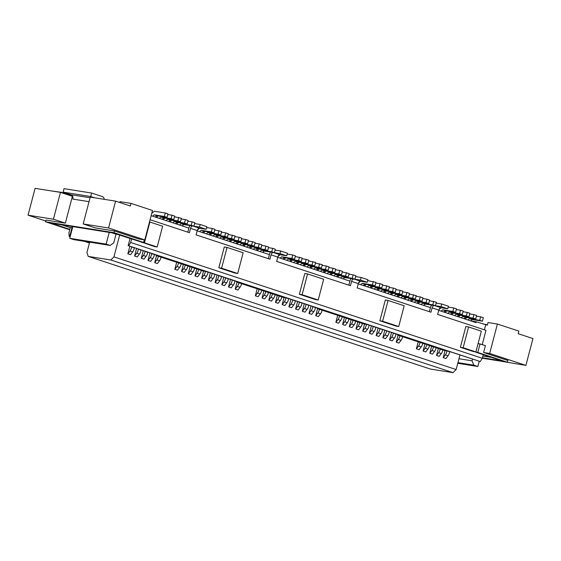 <?xml version="1.0" encoding="UTF-8"?>
<svg xmlns="http://www.w3.org/2000/svg" width="561" height="561" viewBox="0 0 561 561"><rect width="100%" height="100%" fill="white"/><g stroke="black" fill="none" stroke-linecap="round" stroke-linejoin="round"><path stroke-width="0.84" d="M236.37 281.341L236.609 282.029L254.722 287.996L258.305 288.564L259.645 289.006L256.342 288.48L264.392 291.131L267.702 291.657L269.042 292.099L265.458 291.531L283.571 297.498L287.162 298.066L320.71 309.111L317.126 308.543L335.24 314.511L340.169 315.52L336.859 314.994L344.91 317.645L348.22 318.171L349.559 318.613L345.976 318.045L364.096 324.006L367.679 324.581L401.227 335.625L397.644 335.057L415.757 341.018L420.687 342.028L417.377 341.502L430.077 345.127L426.493 344.552L444.614 350.52L448.197 351.088L480.286 361.557L128.686 245.795L159.668 256.089L156.084 255.521L174.205 261.489L179.127 262.499L175.824 261.973A4.488 2.77 108.2 0 1 175.551 261.91A4.488 2.77 108.2 0 1 175.011 261.615M72.614 227.359L72.187 227.219L72.635 227.296M147.985 260.458L150.671 261.342L152.781 258.565L150.103 257.681L147.985 260.458L149.969 252.899M237.696 273.509L243.144 252.731L227.044 247.429L224.281 246.987L218.832 267.765L221.588 268.207L237.696 273.509L234.94 273.067L218.832 267.765M166.063 220.578L167.578 219.246L170.264 220.129L180.474 221.756L181.385 218.292L174.499 216.742M168.742 221.462L170.264 220.129M239.091 237.289L241.777 238.173L240.865 241.637L238.18 240.753L239.091 237.289L234.891 236.623M156.442 217.409L158.146 215.915M160.867 217.037L163.553 217.92L173.77 219.547L171.084 218.664L160.867 217.037L159.352 218.369M162.038 219.253L163.553 217.92M171.084 218.664L171.989 215.2L167.795 214.533M173.77 219.547L174.674 216.083L171.989 215.2M203.412 232.878L205.109 231.384M163.153 219.617L164.85 218.124M192.121 221.826L194.807 222.71L193.896 226.174L191.21 225.291L192.121 221.826L187.921 221.16M290.64 261.594L292.337 260.101M295.065 261.223L297.751 262.106L307.961 263.733L305.282 262.843L295.065 261.223L293.55 262.555M296.236 263.439L297.751 262.106M305.282 262.843L306.187 259.385L301.993 258.719M307.961 263.733L308.873 260.269L306.187 259.385M317.477 270.43L319.181 268.943M321.909 270.058L324.588 270.942L334.805 272.569L332.119 271.685L321.909 270.058L320.387 271.391M323.073 272.274L324.588 270.942M332.119 271.685L333.031 268.221L328.83 267.555M334.805 272.569L335.709 269.105L333.031 268.221M254.806 247.969L257.492 248.853L267.702 250.472L265.023 249.589L254.806 247.969L253.292 249.301M119.781 202.521L120.012 201.651L131.036 203.405L152.508 210.48L144.787 239.912L138.721 238.944L114.43 230.95L113.981 232.682L45.602 221.805L69.711 229.744M144.324 239.835L143.637 242.443L141.428 242.093L113.49 233.081L51.731 223.257L69.802 229.4M91.604 193.047L64.038 188.664L63.127 192.128L90.7 196.511L91.604 193.047L102.34 196.581A3.59 2.812 99 0 1 104.248 199.337M109.206 232.401L106.134 244.105L69.739 238.313L73.764 239.638L110.159 245.43L113.75 242.85L116.022 234.189L111.856 232.822M110.159 245.43L106.134 244.105M35.091 188.342L28.05 215.179L53.414 219.211L60.455 192.374L35.091 188.342M72.467 195.95L61.563 192.36L50.483 190.789M69.683 236.412L69.136 236.328L68.94 232.689L70.3 227.493L71.955 227.759L69.683 236.412L70.195 236.581M84.837 241.398L89.451 242.92M69.136 236.328L70.174 236.665M84.283 241.314L89.43 243.004M245.802 239.498L248.481 240.381L247.576 243.846L244.891 242.962L245.802 239.498L241.602 238.832M244.891 242.962L234.68 241.335L237.359 242.226L247.576 243.846M360.527 280.093L361.207 277.499L367.918 279.708L367.238 282.302L360.527 280.093L353.914 279.041A2.693 1.662 108.2 0 0 351.579 281.377L350.443 285.703L276.629 261.405L277.765 257.078A2.693 1.662 108.2 0 1 280.1 254.743L286.72 255.795L280.009 253.586L280.689 250.991L275.093 250.101M152.641 216.16L154.163 214.828L156.842 215.712L167.059 217.338L164.373 216.455L165.278 212.991L154.254 211.238L151.729 213.446M165.278 212.991L167.963 213.874L167.059 217.338M179.478 224.996L181 223.664L183.685 224.547L193.896 226.174M182.164 225.88L183.685 224.547M336.495 276.692L338.01 275.36L348.227 276.987L349.131 273.523L342.252 271.973M330.899 274.848L332.603 273.361M348.227 276.987L345.541 276.103L335.324 274.476L338.01 275.36M333.809 275.809L335.324 274.476M345.541 276.103L346.446 272.639M324.188 272.639L325.892 271.152M328.62 272.267L331.299 273.151L341.516 274.778L338.83 273.894L328.62 272.267L327.098 273.6M329.784 274.483L331.299 273.151M338.83 273.894L339.735 270.43L335.541 269.764M341.516 274.778L342.42 271.314L339.735 270.43M361.207 277.499L355.611 276.608M351.053 278.579A5.386 3.324 -71.8 0 0 349.924 281.117L348.851 285.184M255.97 250.185L257.492 248.853M480.286 361.557L482.292 358.276L483.245 354.636M216.827 237.296L218.531 235.802M227.044 247.429L221.588 268.207M302.94 265.648L304.462 264.315L314.672 265.942L315.584 262.478L308.697 260.928M134.275 247.731L134.254 247.899A5.386 3.324 -71.8 0 1 134.037 249.056A5.386 3.324 -71.8 0 1 132.655 251.938L130.538 254.715L127.859 253.831L129.843 246.272M233.159 242.668L234.68 241.335M235.844 243.551L237.359 242.226M265.023 249.589L265.928 246.125L261.728 245.459M265.928 246.125L268.614 247.008L267.702 250.472M309.651 267.856L311.173 266.524L321.383 268.151L322.295 264.687L315.408 263.137M304.055 266.012L305.759 264.519M321.383 268.151L318.697 267.267L308.487 265.641L311.173 266.524M306.965 266.973L308.487 265.641M318.697 267.267L319.609 263.803M302.113 294.714L318.213 300.016L323.662 279.245L307.561 273.936L302.113 294.714L299.35 294.28L304.805 273.502L307.561 273.936M261.517 250.178L264.203 251.062L274.413 252.681L271.727 251.798L261.517 250.178L260.002 251.51M280.689 250.991L287.4 253.2L286.72 255.795M164.373 216.455L154.163 214.828M187.816 232.163L188.882 228.096L151.147 215.669M289.525 261.23L291.04 259.897L301.257 261.517L302.162 258.06L295.282 256.503M283.929 259.385L285.633 257.892M301.257 261.517L298.571 260.634L288.361 259.014L291.04 259.897M286.839 260.346L288.361 259.014M298.571 260.634L299.476 257.176M250.381 248.341L252.078 246.847M175.824 261.973L183.875 264.624L187.185 265.15L188.524 265.591L184.941 265.023L203.054 270.984L206.637 271.559L240.192 282.604L236.609 282.029M277.947 256.538L280.009 254.729M281.65 256.805L284.329 257.688L294.546 259.308L291.86 258.425L281.65 256.805L280.128 258.137M282.814 259.021L284.329 257.688M291.86 258.425L292.772 254.967L287.169 254.077M294.546 259.308L295.451 255.851L292.772 254.967M280.009 253.586L273.389 252.534A2.693 1.662 108.2 0 0 271.054 254.869L269.925 259.196L196.112 234.891L197.248 230.564A2.693 1.662 108.2 0 1 199.583 228.229L206.203 229.281L199.492 227.072L200.172 224.477L194.576 223.587M180.474 221.756L177.795 220.873L178.7 217.409M176.568 224.035L178.272 222.549M150.082 219.737L189.401 232.682L190.537 228.355A2.693 1.662 108.2 0 1 192.872 226.02L199.492 227.072M190.018 225.557A5.386 3.324 -71.8 0 0 188.882 228.096M185.41 219.617L188.096 220.501L187.185 223.965L184.499 223.082L185.41 219.617L181.21 218.951M200.172 224.477L206.883 226.686L206.203 229.281M256.342 288.48A4.488 2.77 108.2 0 1 256.068 288.417A4.488 2.77 108.2 0 1 255.528 288.123M336.859 314.994A4.488 2.77 108.2 0 1 336.593 314.931A4.488 2.77 108.2 0 1 336.046 314.637M140.986 249.94L140.965 250.108A5.386 3.324 -71.8 0 1 140.748 251.265A5.386 3.324 -71.8 0 1 139.366 254.147L137.249 256.924L134.563 256.04L136.547 248.481M138.301 249.056L140.965 250.108M262.681 252.394L264.203 251.062M318.213 300.016L315.457 299.581L299.35 294.28M429.375 311.692L430.441 307.624L358.22 283.845M45.602 221.805L46.058 220.073L65.357 223.145L53.414 219.211M65.357 223.145L72.397 196.308L60.455 192.374M156.084 255.521L155.853 254.834M154.401 254.357L154.387 254.526A5.386 3.324 -71.8 0 1 154.163 255.683A5.386 3.324 -71.8 0 1 152.781 258.565M199.611 231.623L201.133 230.291L203.811 231.174L214.029 232.801L211.343 231.917L212.247 228.453L206.651 227.563M197.43 230.031L199.492 228.222M211.343 231.917L201.133 230.291M257.092 250.55L258.789 249.056M209.008 234.715L210.522 233.383L220.732 235.01L221.644 231.546L214.765 229.996M89.038 201.658L72.818 199.078A3.59 2.812 99 0 0 71.044 194.737L90.062 197.76M172.774 222.787L174.289 221.455L176.974 222.338L187.185 223.965M175.453 223.671L176.974 222.338M243.67 246.132L245.374 244.638M315.198 267.849L317.884 268.733L328.094 270.36L325.408 269.476L315.198 267.849L313.676 269.182M438.737 310.359L476.065 322.652L476.296 321.783L470.77 320.906M157.178 246.994L162.627 226.216L149.878 222.023L144.429 242.801L157.178 246.994L154.422 246.56L141.73 242.142M264.392 291.131A4.488 2.77 108.2 0 1 264.126 291.068L256.068 288.417M191.21 225.291L181 223.664M146.077 256.356L143.392 255.472A5.386 3.324 -71.8 0 0 144.773 252.59A5.386 3.324 -71.8 0 0 144.99 251.433L147.676 252.317A5.386 3.324 -71.8 0 1 147.452 253.474A5.386 3.324 -71.8 0 1 146.077 256.356L143.96 259.133L141.274 258.249L143.258 250.69M277.702 257.338L349.924 281.117M351.579 281.377L358.283 283.586A2.693 1.662 108.2 0 1 360.625 281.25L367.238 282.302M251.601 245.171L241.391 243.551L244.07 244.435L254.287 246.055L251.601 245.171L252.506 241.707L248.313 241.041M252.506 241.707L255.192 242.59L254.287 246.055M89.648 242.17L86.92 252.576L88.217 256.391L110.826 259.988L113.939 256.875L119.689 234.933M144.429 242.801L141.674 242.359M183.875 264.624A4.488 2.77 108.2 0 1 183.601 264.561L175.551 261.91M169.864 221.826L171.561 220.34M184.499 223.082L174.289 221.455M297.351 263.803L299.048 262.31M300.261 264.764L301.776 263.432L304.462 264.315M314.672 265.942L311.993 265.058L301.776 263.432M311.993 265.058L312.898 261.594M219.737 238.25L221.258 236.917L223.944 237.801L234.154 239.428L235.066 235.964L228.18 234.414M222.422 239.133L223.944 237.801M271.727 251.798L272.639 248.334L268.439 247.667M272.639 248.334L275.325 249.224L274.413 252.681M215.712 236.924L217.233 235.592L227.443 237.219L224.765 236.335L225.669 232.871L221.469 232.205M225.669 232.871L228.355 233.755L227.443 237.219M220.732 235.01L218.054 234.126L218.958 230.662M478.112 343.5L485.426 345.576L483.61 352.497L489.676 353.465L525.909 365.393L499.199 360.919M483.61 352.497L507.901 360.499L507.446 362.231L482.306 358.234M218.054 234.126L207.836 232.499L210.522 233.383M212.247 228.453L214.933 229.337L214.029 232.801M234.154 239.428L231.469 238.544L221.258 236.917M231.469 238.544L232.38 235.08M143.392 255.472L141.274 258.249M83.189 223.944L90.23 197.107L115.594 201.147L108.554 227.976L83.189 223.944L95.132 227.878L114.43 230.95M115.594 201.147L130.355 206.006L131.036 203.405M155.327 217.044L156.842 215.712M236.959 243.923L238.663 242.429M210.123 235.087L211.82 233.593M71.955 227.759L72.467 227.927M118.757 234.631L116.022 234.189M61.675 224.842L70.258 227.668M139.366 254.147L136.681 253.263L134.563 256.04M136.681 253.263A5.386 3.324 -71.8 0 0 138.062 250.381A5.386 3.324 -71.8 0 0 138.279 249.224M316.362 270.065L317.884 268.733M177.795 220.873L167.578 219.246M213.033 236.041L214.547 234.708L217.233 235.592M224.765 236.335L214.547 234.708M246.581 247.092L248.095 245.76L250.781 246.644L260.998 248.264L258.312 247.38L259.217 243.916L261.903 244.799L260.998 248.264M249.266 247.976L250.781 246.644M149.499 221.96L149.878 222.023M94.655 197.816L90.7 196.511M63.127 192.128L71.044 194.737M202.297 232.506L203.811 231.174M128.132 245.711L130.068 238.348M325.408 269.476L326.32 266.012L322.119 265.346M326.32 266.012L329.005 266.896L328.094 270.36M447.755 308.816L441.044 306.608L441.731 304.013L448.435 306.222L447.755 308.816L441.142 307.765A2.693 1.662 108.2 0 0 438.807 310.1L437.671 314.426L485.98 330.331L482.257 344.531M358.283 283.586L357.154 287.912L430.96 312.218L432.096 307.891A2.693 1.662 108.2 0 1 434.431 305.556L441.044 306.608M143.637 242.443L113.981 232.682M258.312 247.38L248.095 245.76M340.52 278.018L342.035 276.685L344.72 277.569L354.931 279.196L352.252 278.312L353.157 274.848L348.956 274.182M337.61 277.057L339.307 275.57M352.252 278.312L342.035 276.685M229.133 241.342L230.655 240.01L240.865 241.637M72.811 226.609L69.739 238.313M45.813 221.027L28.05 215.179M131.59 246.847L134.254 247.899M223.537 239.505L225.242 238.011M197.177 230.823L269.406 254.603L268.333 258.67M230.248 241.714L231.952 240.22M310.766 268.221L312.47 266.727M61.472 192.711L61.563 192.36M353.157 274.848L355.842 275.731L354.931 279.196M150.103 257.681A5.386 3.324 -71.8 0 0 151.484 254.799A5.386 3.324 -71.8 0 0 151.701 253.642L154.387 254.526M476.296 321.783L487.341 325.142L488.021 322.54L497.397 324.034L518.869 331.102L518.189 333.697L532.95 338.556L525.909 365.393M239.87 244.876L241.391 243.551M132.655 251.938L129.97 251.055L127.859 253.831M441.731 304.013L436.128 303.122M206.322 233.832L207.836 232.499M226.448 240.459L227.969 239.126L230.655 240.01M238.18 240.753L227.969 239.126M108.554 227.976L144.787 239.912M259.217 243.916L255.024 243.25M129.97 251.055A5.386 3.324 -71.8 0 0 131.351 248.172A5.386 3.324 -71.8 0 0 131.569 247.015M113.939 256.875L456.142 369.545L453.029 372.658L110.826 259.988M242.555 245.76L244.07 244.435M131.653 238.874L130.699 242.506L128.686 245.795M343.199 278.901L344.72 277.569M317.126 308.543L316.888 307.856M270.535 252.064A5.386 3.324 -71.8 0 0 269.406 254.603M130.699 242.506L482.292 358.276M395.975 326.088L379.874 320.787L385.323 300.009L388.079 300.451L382.63 321.229L398.731 326.53L395.975 326.088M475.896 351.936L473.14 351.495L460.392 347.301L465.84 326.523L468.596 326.965L463.148 347.736L475.896 351.936L481.345 331.158L468.596 326.965M315.731 315.689L318.417 316.572L320.534 313.802L317.849 312.919L315.731 315.689L317.568 308.69M317.849 312.919A5.386 3.324 -71.8 0 0 319.23 310.03A5.386 3.324 -71.8 0 0 319.391 309.286M320.534 313.802A5.386 3.324 -71.8 0 0 321.909 310.913A5.386 3.324 -71.8 0 0 322.07 310.17M309.02 313.48L311.706 314.363L313.823 311.593L311.138 310.71L309.02 313.48L311.004 305.92M311.138 310.71A5.386 3.324 -71.8 0 0 312.519 307.821A5.386 3.324 -71.8 0 0 312.736 306.664L315.422 307.547A5.386 3.324 -71.8 0 1 315.205 308.704A5.386 3.324 -71.8 0 1 313.823 311.593M308.732 305.17L308.711 305.338A5.386 3.324 -71.8 0 1 308.494 306.495A5.386 3.324 -71.8 0 1 307.112 309.384L304.995 312.154L302.316 311.271L304.3 303.711M306.047 304.286L308.711 305.338M307.112 309.384L304.427 308.494A5.386 3.324 -71.8 0 0 305.808 305.612A5.386 3.324 -71.8 0 0 306.026 304.455M304.427 308.494L302.316 311.271M302.021 302.961L302 303.129A5.386 3.324 -71.8 0 1 301.783 304.286A5.386 3.324 -71.8 0 1 300.401 307.169L298.291 309.945L295.605 309.062L297.589 301.502M299.336 302.077L302 303.129M300.401 307.169L297.716 306.285A5.386 3.324 -71.8 0 0 299.097 303.403A5.386 3.324 -71.8 0 0 299.315 302.246M297.716 306.285L295.605 309.062M295.31 300.752L295.289 300.92A5.386 3.324 -71.8 0 1 295.072 302.077A5.386 3.324 -71.8 0 1 293.691 304.96L291.58 307.737L288.894 306.853L290.879 299.294M292.625 299.869L295.289 300.92M293.691 304.96L291.012 304.076A5.386 3.324 -71.8 0 0 292.386 301.194A5.386 3.324 -71.8 0 0 292.611 300.037M291.012 304.076L288.894 306.853M282.183 304.644L284.869 305.528L286.98 302.751L284.301 301.867L282.183 304.644L284.041 297.568M284.301 301.867A5.386 3.324 -71.8 0 0 285.675 298.985A5.386 3.324 -71.8 0 0 285.893 297.863M286.98 302.751A5.386 3.324 -71.8 0 0 288.361 299.869A5.386 3.324 -71.8 0 0 288.578 298.711L288.599 298.543M281.811 296.916A5.386 3.324 -71.8 0 1 281.65 297.66A5.386 3.324 -71.8 0 1 280.276 300.542L277.59 299.658A5.386 3.324 -71.8 0 0 278.971 296.776A5.386 3.324 -71.8 0 0 279.126 296.033M280.276 300.542L278.158 303.319L275.472 302.435L277.309 295.437M277.59 299.658L275.472 302.435M275.1 294.707A5.386 3.324 -71.8 0 1 274.946 295.451A5.386 3.324 -71.8 0 1 273.565 298.333L270.879 297.449A5.386 3.324 -71.8 0 0 272.26 294.567A5.386 3.324 -71.8 0 0 272.422 293.824M273.565 298.333L271.447 301.11L268.761 300.226L270.598 293.228M270.879 297.449L268.761 300.226M268.389 292.498A5.386 3.324 -71.8 0 1 268.235 293.242A5.386 3.324 -71.8 0 1 266.854 296.124L264.168 295.24A5.386 3.324 -71.8 0 0 265.549 292.358A5.386 3.324 -71.8 0 0 265.711 291.615M266.854 296.124L264.736 298.901L262.057 298.017L263.894 290.991M264.168 295.24L262.057 298.017M261.685 290.268A5.386 3.324 -71.8 0 1 261.524 291.033A5.386 3.324 -71.8 0 1 260.143 293.915L257.457 293.031A5.386 3.324 -71.8 0 0 258.838 290.149A5.386 3.324 -71.8 0 0 259 289.385M260.143 293.915L258.025 296.692L255.346 295.808L257.183 288.782M257.457 293.031L255.346 295.808M241.553 283.663A5.386 3.324 -71.8 0 1 241.391 284.406A5.386 3.324 -71.8 0 1 240.017 287.288L237.331 286.405A5.386 3.324 -71.8 0 0 238.713 283.522A5.386 3.324 -71.8 0 0 238.867 282.779M240.017 287.288L237.899 290.065L235.213 289.181L237.051 282.176M237.331 286.405L235.213 289.181M234.919 280.865L234.905 281.04A5.386 3.324 -71.8 0 1 234.68 282.197A5.386 3.324 -71.8 0 1 233.306 285.079L231.188 287.856L228.502 286.973L230.487 279.406M232.24 279.981L234.905 281.04M233.306 285.079L230.62 284.196A5.386 3.324 -71.8 0 0 232.002 281.313A5.386 3.324 -71.8 0 0 232.219 280.156M230.62 284.196L228.502 286.973M228.215 278.656L228.194 278.831A5.386 3.324 -71.8 0 1 227.976 279.988A5.386 3.324 -71.8 0 1 226.595 282.87L224.477 285.647L221.791 284.757L223.776 277.197M225.529 277.772L228.194 278.831M226.595 282.87L223.909 281.987A5.386 3.324 -71.8 0 0 225.291 279.105A5.386 3.324 -71.8 0 0 225.508 277.94M223.909 281.987L221.791 284.757M221.504 276.447L221.483 276.615A5.386 3.324 -71.8 0 1 221.265 277.779A5.386 3.324 -71.8 0 1 219.884 280.661L217.766 283.431L215.087 282.548L217.072 274.988M218.818 275.563L221.483 276.615M219.884 280.661L217.198 279.778A5.386 3.324 -71.8 0 0 218.58 276.896A5.386 3.324 -71.8 0 0 218.797 275.731M217.198 279.778L215.087 282.548M214.793 274.238L214.772 274.406A5.386 3.324 -71.8 0 1 214.554 275.57A5.386 3.324 -71.8 0 1 213.173 278.452L211.062 281.222L208.376 280.339L210.361 272.779M212.107 273.354L214.772 274.406M213.173 278.452L210.487 277.569L208.376 280.339M210.487 277.569A5.386 3.324 -71.8 0 0 211.869 274.687A5.386 3.324 -71.8 0 0 212.086 273.523M208.082 272.029L208.061 272.197A5.386 3.324 -71.8 0 1 207.843 273.361A5.386 3.324 -71.8 0 1 206.462 276.243L204.351 279.013L201.665 278.13L203.524 271.061M206.462 276.243L203.783 275.36A5.386 3.324 -71.8 0 0 205.158 272.478A5.386 3.324 -71.8 0 0 205.375 271.356M203.783 275.36L201.665 278.13M194.955 275.921L197.64 276.804L199.751 274.034L197.072 273.151L194.955 275.921L196.792 268.922M197.072 273.151A5.386 3.324 -71.8 0 0 198.447 270.269A5.386 3.324 -71.8 0 0 198.608 269.525M199.751 274.034A5.386 3.324 -71.8 0 0 201.133 271.152A5.386 3.324 -71.8 0 0 201.294 270.409M188.244 273.712L190.929 274.595L193.047 271.826L190.361 270.942L188.244 273.712L190.081 266.713M190.361 270.942A5.386 3.324 -71.8 0 0 191.743 268.053A5.386 3.324 -71.8 0 0 191.897 267.309M193.047 271.826A5.386 3.324 -71.8 0 0 194.422 268.936A5.386 3.324 -71.8 0 0 194.583 268.193M187.872 265.984A5.386 3.324 -71.8 0 1 187.718 266.727A5.386 3.324 -71.8 0 1 186.336 269.617L183.65 268.733A5.386 3.324 -71.8 0 0 185.032 265.844A5.386 3.324 -71.8 0 0 185.193 265.101M186.336 269.617L184.218 272.387L181.533 271.503L183.377 264.483M183.65 268.733L181.533 271.503M174.829 269.294L177.507 270.178L179.625 267.408L176.939 266.524L174.829 269.294L176.666 262.275M176.939 266.524A5.386 3.324 -71.8 0 0 178.321 263.635A5.386 3.324 -71.8 0 0 178.482 262.871M179.625 267.408A5.386 3.324 -71.8 0 0 181.007 264.519A5.386 3.324 -71.8 0 0 181.168 263.754M154.696 262.667L157.382 263.551L159.492 260.781L156.814 259.897L154.696 262.667L156.533 255.669M156.814 259.897A5.386 3.324 -71.8 0 0 158.188 257.008A5.386 3.324 -71.8 0 0 158.349 256.265M159.492 260.781A5.386 3.324 -71.8 0 0 160.874 257.892A5.386 3.324 -71.8 0 0 161.035 257.148M425.427 344.152A4.488 2.77 108.2 0 1 425.161 344.089L417.111 341.439A4.488 2.77 108.2 0 1 416.571 341.151M409.137 298.782L411.816 299.665L422.033 301.285L419.348 300.401L409.137 298.782L407.616 300.114M410.301 300.998L411.816 299.665M419.348 300.401L420.259 296.937L416.059 296.271M404.705 299.153L406.409 297.66M420.259 296.937L422.938 297.821L422.033 301.285M403.59 298.789L405.112 297.456L415.322 299.076L416.234 295.612L409.348 294.062M415.322 299.076L412.637 298.193L402.426 296.573L405.112 297.456M397.994 296.944L399.698 295.451M400.905 297.905L402.426 296.573M412.637 298.193L413.548 294.728M415.848 300.991L418.527 301.874L428.744 303.494L426.058 302.61L415.848 300.991L414.327 302.323M417.012 303.206L418.527 301.874M426.058 302.61L426.963 299.153L422.77 298.48M411.416 301.362L413.12 299.869M426.963 299.153L429.649 300.037L428.744 303.494M462.818 316.453L465.497 317.337L475.714 318.964L473.028 318.08L462.818 316.453L461.296 317.785M463.982 318.669L465.497 317.337M458.386 316.825L460.09 315.331M473.028 318.08L473.933 314.616L469.739 313.95M473.933 314.616L476.619 315.499L475.714 318.964M395.715 294.364L398.401 295.247L408.611 296.867L405.926 295.984L395.715 294.364L394.194 295.696M396.879 296.58L398.401 295.247M405.926 295.984L406.837 292.519L402.637 291.853M391.283 294.735L392.988 293.242M406.837 292.519L409.523 293.403L408.611 296.867M449.396 312.035L452.082 312.919L462.292 314.546L459.606 313.662L449.396 312.035L447.874 313.368M450.56 314.251L452.082 312.919M444.964 312.407L446.668 310.913M459.606 313.662L460.518 310.198L456.317 309.532M460.518 310.198L463.197 311.082L462.292 314.546M442.685 309.826L445.371 310.71L455.581 312.33L452.895 311.446L442.685 309.826L441.163 311.159M443.849 312.042L445.371 310.71M452.895 311.446L453.807 307.989L448.211 307.098M438.983 309.56L441.044 307.751M453.807 307.989L456.493 308.873L455.581 312.33M368.879 285.521L371.557 286.405L381.775 288.031L379.089 287.148L368.879 285.521L367.357 286.853M370.043 287.737L371.557 286.405M364.447 285.9L366.151 284.406M379.089 287.148L380 283.684L375.8 283.017M380 283.684L382.679 284.567L381.775 288.031M456.107 314.244L458.786 315.128L469.003 316.755L466.317 315.871L456.107 314.244L454.585 315.577M457.271 316.46L458.786 315.128M466.317 315.871L467.229 312.407L463.028 311.741M451.675 314.616L453.379 313.122M467.229 312.407L469.908 313.29L469.003 316.755M382.293 289.939L384.979 290.829L395.189 292.449L392.511 291.566L382.293 289.939L380.779 291.271M383.465 292.155L384.979 290.829M377.869 290.317L379.566 288.824M392.511 291.566L393.415 288.102L389.222 287.435M393.415 288.102L396.101 288.985L395.189 292.449M363.332 285.528L364.853 284.196L375.064 285.822L375.968 282.358L367.686 280.584M375.064 285.822L372.378 284.939L362.168 283.312L364.853 284.196M358.465 283.053L360.527 281.243M360.646 284.644L362.168 283.312M372.378 284.939L373.289 281.475M375.59 287.73L378.268 288.613L388.485 290.24L385.8 289.357L375.59 287.73L374.068 289.062M376.754 289.946L378.268 288.613M385.8 289.357L386.704 285.893L382.511 285.226M371.158 288.109L372.862 286.615M386.704 285.893L389.39 286.776L388.485 290.24M423.723 305.415L425.238 304.083L435.455 305.703L436.36 302.246L429.481 300.689M435.455 305.703L432.769 304.819L422.552 303.199L425.238 304.083M418.127 303.571L419.831 302.077M421.038 304.532L422.552 303.199M432.769 304.819L433.674 301.362M469.522 318.662L472.208 319.546L482.418 321.173L479.739 320.289L469.522 318.662L468.007 319.994M470.693 320.878L472.208 319.546M479.739 320.289L480.644 316.825L476.45 316.159M465.097 319.034L466.794 317.54M480.644 316.825L483.33 317.708L482.418 321.173M389.004 292.155L391.69 293.038L401.9 294.658L399.222 293.775L389.004 292.155L387.49 293.48M390.168 294.364L391.69 293.038M399.222 293.775L400.126 290.31L395.926 289.644M384.58 292.526L386.277 291.033M400.126 290.31L402.812 291.194L401.9 294.658M482.881 356.039L491.829 357.462M472.509 359.096L472.06 360.821L458.975 358.745M457.951 362.644L473.835 365.169L472.06 360.821M479.22 361.305L477.86 366.494L457.776 363.304M477.86 366.494L473.835 365.169M453.029 372.658L430.42 369.061L88.217 256.391M497.397 324.034L489.676 353.465M485.686 324.875L484.395 329.812M398.731 326.53L404.179 305.752L388.079 300.451M379.874 320.787L382.63 321.229M463.148 347.736L460.392 347.301M431.57 305.086A5.386 3.324 -71.8 0 0 430.441 307.624M344.91 317.645A4.488 2.77 108.2 0 1 344.643 317.582L336.593 314.931M397.644 335.057L397.405 334.37M456.142 369.545L459.964 354.966M449.642 351.565L449.62 351.733A5.386 3.324 -71.8 0 1 449.403 352.89A5.386 3.324 -71.8 0 1 448.022 355.772L445.904 358.549L443.218 357.666L445.076 350.59M442.846 349.938A5.386 3.324 -71.8 0 1 442.692 350.681A5.386 3.324 -71.8 0 1 441.311 353.563L439.193 356.34L436.514 355.457L438.344 348.458M436.142 347.729A5.386 3.324 -71.8 0 1 435.981 348.472A5.386 3.324 -71.8 0 1 434.6 351.354L432.482 354.131L429.803 353.248L431.64 346.249M429.431 345.52A5.386 3.324 -71.8 0 1 429.27 346.263A5.386 3.324 -71.8 0 1 427.889 349.145L425.778 351.922L423.092 351.039L424.936 344.019M422.721 343.29A5.386 3.324 -71.8 0 1 422.559 344.054A5.386 3.324 -71.8 0 1 421.178 346.936L419.067 349.713L416.381 348.83L418.226 341.81M402.588 336.684A5.386 3.324 -71.8 0 1 402.433 337.427A5.386 3.324 -71.8 0 1 401.052 340.31L398.934 343.087L396.255 342.203L398.086 335.197M395.961 333.893L395.94 334.061A5.386 3.324 -71.8 0 1 395.722 335.219A5.386 3.324 -71.8 0 1 394.341 338.101L392.223 340.878L389.544 339.994L391.529 332.428M389.25 331.677L389.229 331.853A5.386 3.324 -71.8 0 1 389.011 333.01A5.386 3.324 -71.8 0 1 387.63 335.892L385.519 338.669L382.833 337.785L384.818 330.219M382.539 329.468L382.518 329.644A5.386 3.324 -71.8 0 1 382.3 330.801A5.386 3.324 -71.8 0 1 380.919 333.683L378.808 336.46L376.122 335.576L378.107 328.01M375.828 327.259L375.807 327.428A5.386 3.324 -71.8 0 1 375.59 328.592A5.386 3.324 -71.8 0 1 374.208 331.474L372.097 334.251L369.411 333.36L371.396 325.801M369.117 325.05L369.103 325.219A5.386 3.324 -71.8 0 1 368.879 326.383A5.386 3.324 -71.8 0 1 367.504 329.265L365.386 332.035L362.701 331.151L364.559 324.083M362.329 323.431A5.386 3.324 -71.8 0 1 362.175 324.174A5.386 3.324 -71.8 0 1 360.793 327.056L358.675 329.826L355.99 328.942L357.827 321.944M355.618 321.222A5.386 3.324 -71.8 0 1 355.464 321.965A5.386 3.324 -71.8 0 1 354.082 324.847L351.964 327.617L349.286 326.733L351.116 319.735M348.914 319.013A5.386 3.324 -71.8 0 1 348.753 319.756A5.386 3.324 -71.8 0 1 347.371 322.638L345.253 325.408L342.575 324.524L344.412 317.505M342.203 316.776A5.386 3.324 -71.8 0 1 342.042 317.54A5.386 3.324 -71.8 0 1 340.66 320.429L338.549 323.199L335.864 322.316L337.708 315.296M448.022 355.772L445.336 354.889L443.218 357.666M445.336 354.889A5.386 3.324 -71.8 0 0 446.717 352.006A5.386 3.324 -71.8 0 0 446.928 350.884M441.311 353.563L438.625 352.68L436.514 355.457M438.625 352.68A5.386 3.324 -71.8 0 0 440.006 349.798A5.386 3.324 -71.8 0 0 440.168 349.054M434.6 351.354L431.914 350.471A5.386 3.324 -71.8 0 0 433.295 347.589A5.386 3.324 -71.8 0 0 433.457 346.845M431.914 350.471L429.803 353.248M427.889 349.145L425.203 348.262A5.386 3.324 -71.8 0 0 426.584 345.38A5.386 3.324 -71.8 0 0 426.746 344.636M425.203 348.262L423.092 351.039M421.178 346.936L418.499 346.053A5.386 3.324 -71.8 0 0 419.873 343.171A5.386 3.324 -71.8 0 0 420.042 342.406M418.499 346.053L416.381 348.83M401.052 340.31L398.366 339.426L396.255 342.203M398.366 339.426A5.386 3.324 -71.8 0 0 399.748 336.544A5.386 3.324 -71.8 0 0 399.909 335.801M393.275 333.003L395.94 334.061M394.341 338.101L391.655 337.217A5.386 3.324 -71.8 0 0 393.037 334.335A5.386 3.324 -71.8 0 0 393.254 333.178M391.655 337.217L389.544 339.994M386.564 330.794L389.229 331.853M387.63 335.892L384.944 335.008A5.386 3.324 -71.8 0 0 386.326 332.126A5.386 3.324 -71.8 0 0 386.543 330.969M384.944 335.008L382.833 337.785M379.853 328.585L382.518 329.644M380.919 333.683L378.24 332.799A5.386 3.324 -71.8 0 0 379.615 329.917A5.386 3.324 -71.8 0 0 379.839 328.76M378.24 332.799L376.122 335.576M373.142 326.376L375.807 327.428M374.208 331.474L371.529 330.59A5.386 3.324 -71.8 0 0 372.904 327.708A5.386 3.324 -71.8 0 0 373.128 326.544M371.529 330.59L369.411 333.36M367.504 329.265L364.818 328.381A5.386 3.324 -71.8 0 0 366.2 325.499A5.386 3.324 -71.8 0 0 366.41 324.377M364.818 328.381L362.701 331.151M360.793 327.056L358.107 326.172A5.386 3.324 -71.8 0 0 359.489 323.29A5.386 3.324 -71.8 0 0 359.65 322.547M358.107 326.172L355.99 328.942M354.082 324.847L351.396 323.963A5.386 3.324 -71.8 0 0 352.778 321.081A5.386 3.324 -71.8 0 0 352.939 320.338M351.396 323.963L349.286 326.733M347.371 322.638L344.685 321.755A5.386 3.324 -71.8 0 0 346.067 318.872A5.386 3.324 -71.8 0 0 346.228 318.122M344.685 321.755L342.575 324.524M340.66 320.429L337.974 319.546A5.386 3.324 -71.8 0 0 339.356 316.656A5.386 3.324 -71.8 0 0 339.524 315.892M337.974 319.546L335.864 322.316M475.644 351.894L477.79 352.462L480.062 343.809M477.79 352.462L507.446 362.231M482.425 357.771L501.716 360.786L475.581 352.112M192.872 226.02L199.583 228.229M190.537 228.355L197.248 230.564M353.914 279.041L360.625 281.25M273.389 252.534L280.1 254.743M434.431 305.556L441.142 307.765M432.096 307.891L438.807 310.1M271.054 254.869L277.765 257.078M286.124 297.905L288.578 298.711M205.607 271.391L208.061 272.197M447.166 350.927L449.62 351.733M366.649 324.412L369.103 325.219M487.453 324.728L483.189 324.055"/></g></svg>
